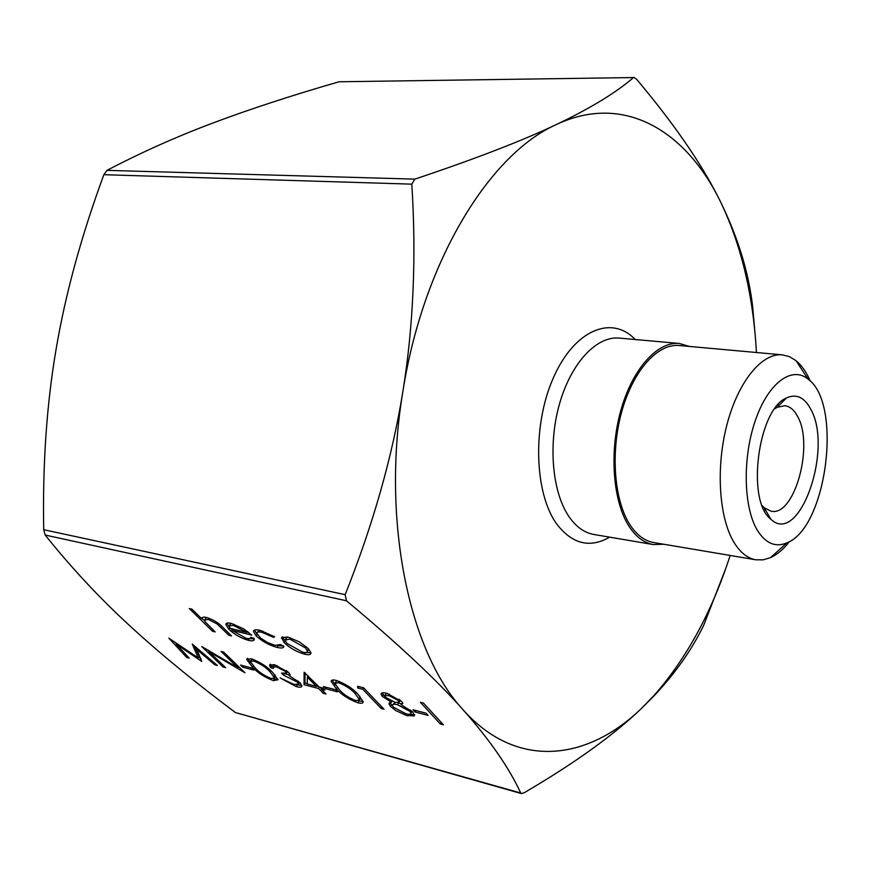 <?xml version="1.0" encoding="UTF-8"?>
<svg xmlns="http://www.w3.org/2000/svg" width="871" height="871" viewBox="0 0 871 871"><rect width="100%" height="100%" fill="white"/><g stroke="black" fill="none" stroke-linecap="round" stroke-linejoin="round"><path stroke-width="1.31" d="M428.086 715.374L415.075 711.988L413.017 709.789L426.039 713.164L428.086 715.374M362.837 689.309L357.829 688.036L357.611 686.294L363.643 687.829L384.046 709.234L381.139 708.471L362.837 689.309L363.632 687.829M337.556 691.846L325.536 688.721L323.413 686.566L335.444 689.68L337.556 691.846M285.808 671.672L276.401 666.794L273.048 667.328L273.385 668.427L270.696 667.741L269.542 665.335L274.18 664.606L288.541 672.379L290.141 674.862L289.335 675.798L299.918 682.624L301.921 685.88C301.736 687.306 299.831 687.546 296.184 686.577L280.092 677.888L294.104 684.475L298.601 684.029L297.381 682.091L283.685 675.275L281.529 673.12L286.646 673.033L285.808 671.672L286.417 670.583M253.842 670.082L242.715 667.186L240.538 665.074L251.675 667.97L253.842 670.082M176.356 644.235L189.247 658.149L186.797 657.507L168.8 638.127L198.185 657.877L192.273 644.115L217.434 665.542L214.93 664.878L196.879 649.537L201.745 661.427L176.356 644.235L176.835 643.419M256.216 635.993L253.461 631.54C253.679 629.733 255.965 629.352 260.309 630.397L274.67 636.821L273.342 637.311L262.127 632.379C258.709 631.551 256.945 631.856 256.803 633.304L260.56 638.062L267.713 642.602L274.975 645.357L280.451 644.529L283.902 646.358C283.63 648.133 281.289 648.46 276.902 647.349C269.193 645.226 262.302 641.448 256.216 635.993L257.141 634.393M215.202 631.921L212.568 631.268L189.268 608.524L191.914 609.156L201.843 618.856C201.702 617.223 203.302 616.766 206.634 617.474C213.384 619.662 218.904 623.07 223.183 627.708L231.534 635.95L228.866 635.286L217.108 623.941L208.213 619.368L204.522 620.185L205.251 621.894L215.202 631.921M725.772 568.447L703.801 625.051C691.944 649.635 675.319 673.272 653.914 695.983L641.6 708.297C613.979 734.917 574.816 763.083 524.146 792.784L521.37 793.546L520.738 793.035C509.197 767.928 490.003 740.208 463.165 709.865C436.491 679.739 397.59 643.375 346.462 600.772L345.166 594.675C373.006 524.778 392.255 457.014 402.903 391.395C381.095 520.945 409.337 652.325 463.165 709.865C516.634 769.855 587.381 760.949 641.6 708.297L654.241 695.276C686.718 658.247 712.021 611.638 730.159 555.458M756.42 352.494C753.273 295.138 741.232 244.74 720.284 201.288L718.608 197.957C683.811 129.213 622.482 93.284 556.362 124.542C489.622 153.982 423.164 261.431 402.903 391.395C413.442 325.743 416.414 256.662 411.809 184.151L414.879 179.132C475.642 158.751 522.796 140.547 556.362 124.542C590.179 108.407 615.895 92.751 633.522 77.563L339.026 81.776C291.458 95.527 249.444 109.278 212.97 122.996C176.748 136.573 141.407 152.36 106.959 170.368L103.845 174.701C81.308 236.041 65.39 294.256 56.082 349.325C46.664 404.34 42.537 464.472 43.702 529.71L45.194 535.055C71.324 567.718 99.283 597.735 129.06 625.106C159.001 652.727 194.429 681.851 235.344 712.511L521.37 793.557M231.882 630.277L245.949 638.225C249.128 638.998 250.739 638.683 250.761 637.278L254.103 638.356L254.267 639.303C254.125 640.925 252.133 641.252 248.279 640.283C240.984 638.16 234.484 634.48 228.79 629.243L225.818 624.409C225.97 622.896 227.832 622.58 231.392 623.429L243.64 628.851L251.773 635.133L231.882 630.277L232.655 628.96M284.175 642.733L281.594 637.626L287.789 637.006L299.417 641.927L308.399 648.645L310.958 652.858C310.936 654.763 308.78 655.199 304.48 654.143C296.728 651.911 289.956 648.1 284.175 642.733L285.165 640.991L282.465 636.777M208.942 651.639L225.687 667.698L223.172 667.044L201.756 646.532L237.903 667.741L221.071 651.464L223.651 652.118L244.947 672.75L208.942 651.639L209.388 650.866M272.579 672.401L278.001 679.783L273.385 680.599C264.642 677.311 257.707 672.848 252.568 667.23L246.733 659.532L251.153 658.737C260.124 662.069 267.266 666.62 272.579 672.401M318.536 688.493L304.023 684.715L304.131 672.238L319.189 687.067L322.749 687.992L324.872 690.148L321.301 689.211L326.048 694.024L323.283 693.294L318.536 688.493L319.309 687.099M358.166 694.546L363.163 701.732C363.196 703.289 361.432 703.637 357.861 702.766C348.574 699.293 341.476 694.688 336.544 688.961L331.132 681.427C331.122 679.946 332.809 679.609 336.206 680.414C345.754 683.942 353.071 688.645 358.166 694.546M386.778 693.305L401.596 701.405L402.827 703.463L401.074 704.715L412.898 712.108L414.487 715.864L406.605 715.537L395.739 710.54L390.491 706.414L388.923 703.801L391.46 702.233L382.315 696.408L381.019 694.143C381.171 692.663 383.088 692.391 386.778 693.305L384.862 695.352M443.404 724.803L440.345 723.997L420.388 702.309L423.469 703.093L443.404 724.803M634.001 77.399L636.57 79.217C673.621 123.312 700.97 162.888 718.597 197.935L720.284 201.288C738.053 237.522 748.864 272.917 752.74 307.463L755.331 336.935M689.494 346.451L679.271 343.468C657.289 341.247 632.161 369.13 620.598 411.297C608.96 453.399 613.119 502.883 629.679 527.293C636.461 537.233 644.322 542.992 653.25 544.549L663.898 544.266M774.765 408.782L777.193 407.29L784.825 405.701C789.943 406.376 794.21 409.98 797.64 416.523C814.178 445.157 794.592 516.688 771.173 511.233L764.194 507.749L762.223 505.692M810.792 409.283C804.434 397.263 796.323 393.496 786.459 397.96C757.966 409.239 746.099 500.977 770.781 519.138C799.11 546.912 833.514 449.24 810.792 409.283M757.16 529.949C743.42 506.911 742.43 457.449 755.429 420.236C768.287 382.837 791.804 365.668 808.048 379.103C842.845 403.513 826.721 528.12 786.861 542.862C775.364 547.685 765.467 543.384 757.16 529.949M810.291 381.106C806.437 372.146 801.701 365.352 796.083 360.725L789.453 356.653L782.332 354.845C761.973 352.744 738.27 381.356 727.002 424.46C715.668 467.487 718.956 517.886 734.068 542.524C740.263 552.584 747.514 558.333 755.81 559.792L763.159 559.835L770.595 557.603C777.226 554.555 783.53 549.187 789.529 541.501M782.332 354.845L679.151 345.515C657.605 343.326 632.988 370.632 621.654 411.939C610.233 453.16 614.295 501.631 630.506 525.583C637.158 535.36 644.878 541.011 653.653 542.535L755.81 559.792M213.286 630.049L212.568 631.268M204.696 620.936L201.92 618.236M229.596 634.034L228.866 635.286M217.717 622.907L217.108 623.941M208.931 618.16L208.213 619.368M206.569 617.463L205.023 619.335M254.234 638.933L249.335 638.606M249.248 638.617L248.279 640.283M232.209 629.711L230.804 628.514M229.715 627.664L228.79 629.243M229.509 627.272L226.841 623.135M226.471 623.309L225.818 624.409M248.779 632.455L247.233 632.074M231.49 623.462L230.249 624.202M230.151 628.35L247.016 632.455L233.57 625.487L229.4 625.65L230.151 628.35M247.56 631.508L247.016 632.455M230.401 623.952L229.4 625.65M234.277 624.278L233.57 625.487M273.897 636.331L273.342 637.311M262.857 631.116L262.127 632.379M259.514 630.212L257.413 632.248M283.619 646.086L278.655 645.803M277.773 645.825L276.902 647.349M256.967 634.034L254.474 630.114M310.947 652.684L305.961 652.51M305.373 652.542L304.48 654.143M307.888 650.485L308.171 648.416M287.561 636.951L285.623 638.998M305.503 647.948L289.782 639.064L284.98 640.12L287.038 643.44L302.509 652.129C305.71 652.902 307.365 652.597 307.474 651.225L305.503 647.948L306.244 646.63M290.5 637.79L289.782 639.064M187.515 656.288L186.797 657.507M176.563 643.887L174.929 642.134M194.473 645.988L199.121 656.298L198.185 657.877M215.507 663.887L214.93 664.878M197.477 648.536L196.879 649.537M201.016 658.726L198.642 657.115M223.825 665.912L223.172 667.044M209.214 651.16L208.147 650.136M238.578 666.576L237.903 667.741M239.71 667.676L238.393 666.892M243.488 665.847L242.715 667.186M277.936 679.282L274.311 678.955L273.385 680.599M274.311 678.955L273.636 678.77M253.287 665.977L252.568 667.23M250.543 662.526L247.767 658.432M274.332 677.148L275.476 676.255L274.898 674.807M252.22 659.031L250.652 660.882M253.439 660.926L250.271 661.546L255.181 667.894C259.046 672.26 264.436 675.798 271.338 678.52L274.539 677.91L269.912 671.704C265.905 667.273 260.418 663.68 253.439 660.926L254.136 659.706M270.587 670.496L269.912 671.704M275.007 674.981L274.071 676.636M277.109 665.542L276.401 666.794M274.888 664.802L273.461 666.587M273.494 666.544L271.643 666.075L270.696 667.741M271.643 666.075L270.609 664.246M290.076 674.481L289.335 675.798M301.834 685.368L297.305 684.965M297.076 684.965L296.184 686.577M299.134 683.06L299.526 682.233M298.024 680.937L297.381 682.091M289.651 675.232L284.948 673.697M284.577 673.675L283.685 675.275M307.267 683.637L304.959 683.038L304.023 684.715M304.959 683.038L305.057 672.75M322.074 687.818L321.301 689.211M324.012 691.966L323.283 693.294M321.497 688.863L319.918 687.263M318.732 686.609L316.576 686.054M307.267 683.975L316.413 686.348L307.354 677.181L307.267 683.975M317.153 685.009L316.413 686.348M308.105 675.842L307.354 677.181M326.309 687.306L325.536 688.721M363.109 701.362L358.787 701.046L357.861 702.766M337.338 687.502L336.544 688.961M335.357 684.965L332.134 680.131M359.396 699.206L360.485 698.172L359.483 695.951M337.033 680.643L335.27 682.592M338.449 682.657L334.791 683.463L339.374 689.68C343.054 694.133 348.552 697.78 355.88 700.643L359.56 699.892L355.281 693.795C351.459 689.277 345.841 685.564 338.449 682.657L339.157 681.362M356.032 692.412L355.281 693.795M360.137 697.083L359.211 698.814M358.623 686.555L357.829 688.036M381.912 707.002L381.139 708.471M402.642 702.81L401.074 704.715M414.596 714.688L409.414 714.285M408.684 714.253L407.846 715.886M392.462 705.662L391.427 704.65L390.491 706.414M391.427 704.65L389.958 702.538M391.95 701.297L391.46 702.233M384.557 695.842L383.251 694.644L382.315 696.408M383.251 694.644L382.075 692.913M411.493 712.228L411.852 711.095M401.487 703.942L398.036 702.853M395.216 702.451L392.843 704.574M398.94 701.079L400.225 700.121M398.515 700.556L388.716 695.515L384.547 695.94L385.309 697.203L395.38 702.494L399.288 701.972L398.515 700.556L399.179 699.304M389.446 694.133L388.716 695.515M409.925 711.367L397.535 704.726C394.269 703.888 392.56 704.116 392.418 705.39L393.507 707.241L405.832 713.719C409.12 714.612 410.84 714.438 411.003 713.175L409.925 711.367L410.6 710.061M398.461 702.951L397.535 704.726M415.837 710.518L415.075 711.988M441.172 722.364L440.345 723.997M45.194 535.055L346.462 600.772M520.738 793.035L235.344 712.511M345.166 594.675L43.702 529.71M414.879 179.132L106.959 170.368M103.845 174.701L411.809 184.151M339.026 81.776L633.522 77.563M653.25 544.549L593.837 534.467C584.648 532.867 576.548 527.173 569.525 517.407C552.377 493.411 547.794 445.07 559.465 404.046C571.049 362.935 596.646 335.825 619.248 338.09L679.271 343.468M635.231 339.527C611.823 314.649 574.403 329.793 553.433 377.666C532.192 425.211 534.239 493.574 556.961 524.342C572.41 544.135 589.972 548.403 609.656 537.157M221.898 626.467L221.169 627.708M779.36 405.102L777.836 404.939M765.74 510.417L764.215 510.188M764.194 507.749L770.781 519.138M777.193 407.29L786.459 397.96M808.048 379.103L796.083 360.725M786.861 542.862L770.595 557.603M654.241 695.276L653.914 695.983M253.461 631.54L254.201 630.245M281.464 638.345L282.302 636.864M307.474 651.225L308.454 649.461M246.733 659.532L247.266 658.618M274.539 677.91L275.476 676.255M269.542 665.335L270.054 664.453M298.601 684.029L299.526 682.352M286.646 673.033L287.528 671.454M331.132 681.427L331.775 680.273M359.56 699.892L360.485 698.172M388.923 703.801L389.457 702.799M381.019 694.143L381.563 693.12M399.288 701.972L400.225 700.186M411.003 713.175L411.918 711.4"/></g></svg>
